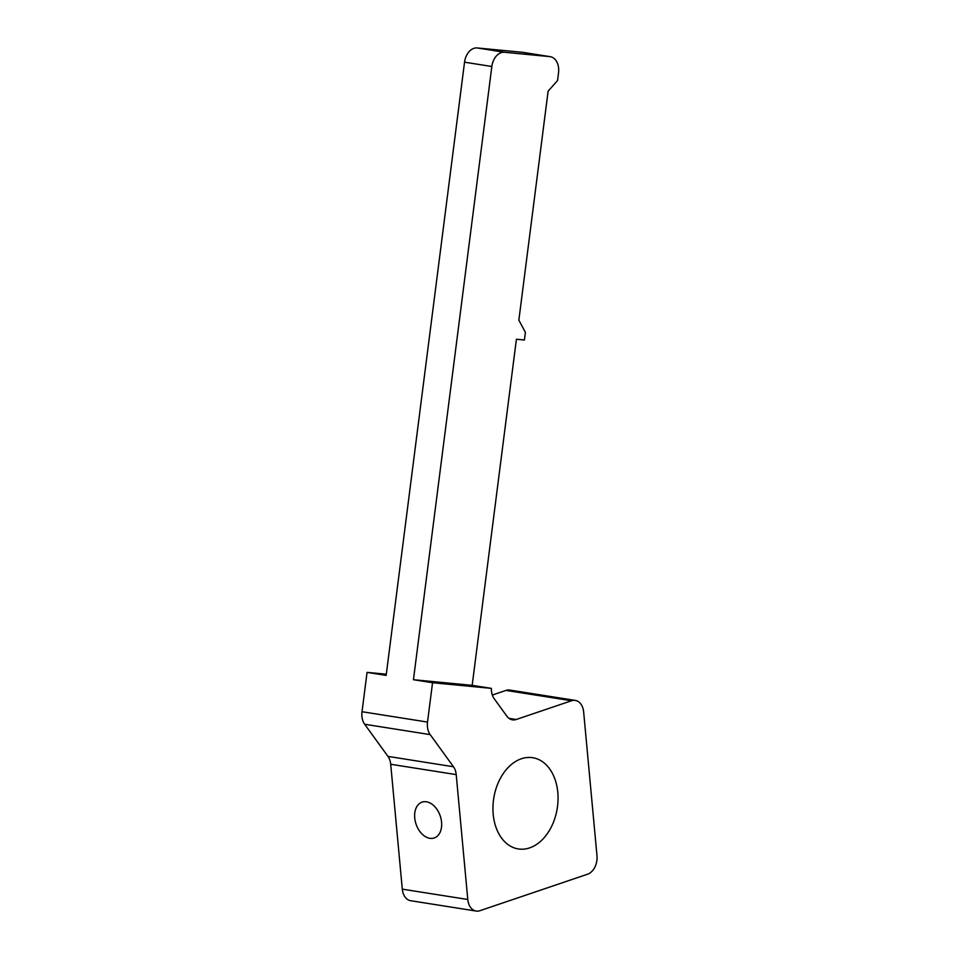 <?xml version="1.0" encoding="UTF-8"?>
<svg xmlns="http://www.w3.org/2000/svg" width="959" height="959" viewBox="0 0 959 959"><rect width="100%" height="100%" fill="white"/><g stroke="black" fill="none" stroke-linecap="round" stroke-linejoin="round"><path stroke-width="1.44" d="M521.36 758.761A46.176 32.15 99 0 0 492.974 806.339A46.176 32.15 99 0 0 518.292 848.931A46.176 32.15 99 0 0 529.632 847.888A46.176 32.15 99 0 0 558.018 800.309A46.176 32.15 99 0 0 532.701 757.706A46.176 32.15 99 0 0 521.36 758.761M467.788 899.494L456.208 774.608A15.392 10.717 -81 0 0 453.475 766.744L430.171 734.606A15.392 10.717 -81 0 1 427.522 722.067L432.545 682.724L491.38 688.37L472.272 685.361A15.392 10.717 -81 0 1 472.451 683.156L516.41 339.222L524.417 340.001L525.4 332.365L518.855 320.15L548.116 91.165L557.551 80.532L558.522 72.908A15.392 10.717 99 0 0 550.25 56.677A15.392 10.717 99 0 0 549.795 56.617L522.511 52.301L477.174 47.95A15.392 10.717 -81 0 0 464.54 62.191L386.153 675.388L367.057 672.379L362.022 711.722A15.392 10.717 -81 0 0 364.672 724.261L387.975 756.399A15.392 10.717 -81 0 1 390.709 764.263L402.3 889.149A15.392 10.717 -81 0 0 410.656 900.705L476.155 911.05A15.392 10.717 -81 0 1 467.788 899.494L402.3 889.149M476.155 911.05A15.392 10.717 -81 0 0 479.932 910.702L587.591 874.2A15.392 10.717 -81 0 0 596.977 855.692L583.647 711.962A15.392 10.717 -81 0 0 575.28 700.406A15.392 10.717 -81 0 0 571.504 700.753L516.242 719.49A15.392 10.717 -81 0 1 512.466 719.837A15.392 10.717 -81 0 1 506.832 716.145L494.197 698.715A15.392 10.717 -81 0 1 491.38 688.37M571.504 700.753L506.004 690.408L492.339 695.047M506.004 690.408A15.392 10.717 -81 0 1 509.78 690.06L575.28 700.406M441.572 822.163A18.928 12.755 71.3 0 1 434.235 837.974A18.928 12.755 71.3 0 1 414.732 817.931A18.928 12.755 71.3 0 1 422.08 802.132A18.928 12.755 71.3 0 1 441.572 822.163M432.545 682.724L413.449 679.703L472.272 685.361M413.449 679.703L491.835 66.495L464.54 62.191M491.835 66.495A15.392 10.717 99 0 1 504.458 52.266L549.795 56.617M522.511 52.301A15.392 10.717 -81 0 1 522.955 52.361L550.25 56.677M386.309 674.225L367.057 672.379M430.171 734.606L364.672 724.261M453.475 766.744L387.975 756.399M456.208 774.608L390.709 764.263M427.522 722.067L362.022 711.722M516.242 719.49L508.977 718.339M504.458 52.266L477.174 47.95"/></g></svg>
